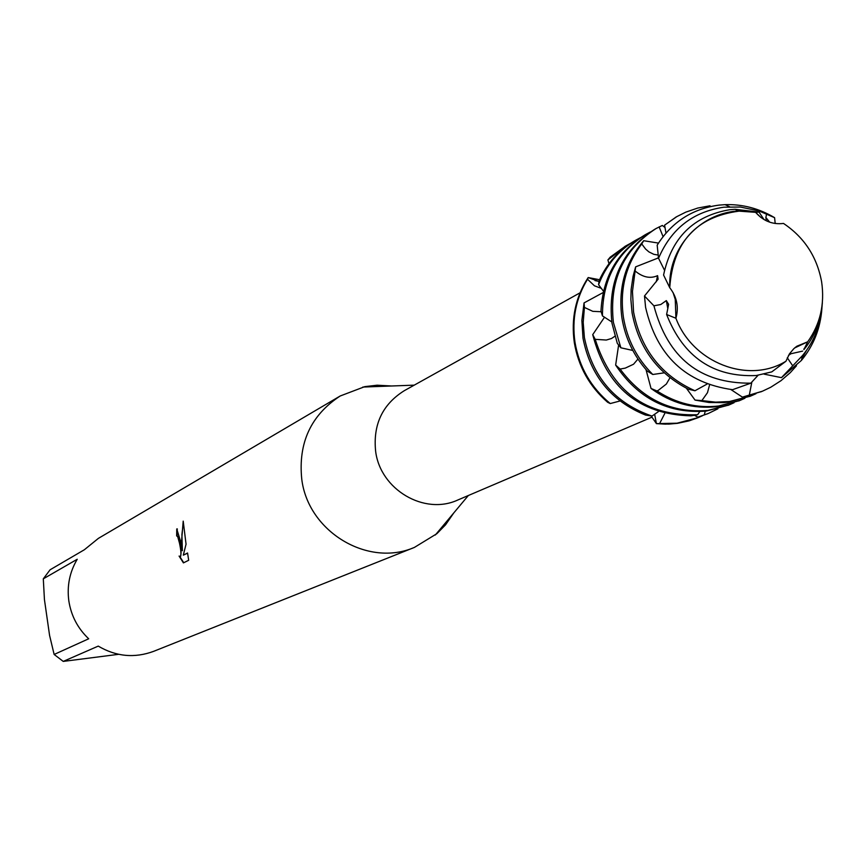 <?xml version="1.0" encoding="UTF-8"?>
<svg xmlns="http://www.w3.org/2000/svg" width="866" height="866" viewBox="0 0 866 866"><rect width="100%" height="100%" fill="white"/><g stroke="black" fill="none" stroke-linecap="round" stroke-linejoin="round"><path stroke-width="1.3" d="M783.503 223.439C804.341 237.414 817.049 256.899 821.628 281.883C824.865 304.237 820.221 324.198 807.707 341.789C820.221 324.198 824.865 304.237 821.628 281.883C817.049 256.899 804.341 237.414 783.503 223.439C772.634 224.759 763.325 221.057 755.585 212.332C711.506 202.893 667.946 240.716 669.732 287.696C676.92 297.016 678.976 307.203 675.913 318.244C692.583 362.811 748.376 384.363 785.96 361.23L789.467 353.826L793.808 348.695L796.926 346.194L807.707 341.789L794.62 347.97M675.913 318.244C692.583 362.811 748.376 384.363 785.96 361.23L771.79 371.882L756.191 375.541C713.238 377.349 683.371 357.009 666.614 314.499L675.913 318.244L675.253 299.398L673.077 292.578M580.036 292.816L404.335 390.663C382.501 404.335 372.932 424.524 375.627 451.24C380.271 489.604 424.383 515.595 457.908 499.963L652.033 417.131M391.616 385.987L377.121 385.208L364.813 386.637L340.219 395.978C310.905 415.193 298.088 442.916 301.758 479.158C308.058 531.702 367.92 567.695 414.435 547.399L436.886 533.673L445.557 524.818L453.816 512.889M187.565 553.006L188.68 560.28L183.419 562.889L179.089 556.059L180.128 556.719C181.373 555.539 181.156 550.982 179.479 543.058L177.671 536.541L176.664 535.924L176.761 528.942L180.875 542.322L182.358 550.7L181.503 541.997L183.202 521.126L186.06 544.227M54.136 654.458L49.578 635.417L44.437 599.575L43.3 578.834L77.226 559.263C69.659 572.058 66.855 585.925 68.825 600.863C71.142 615.769 77.767 628.413 88.689 638.783L54.136 654.458L63.24 661.408L98.248 646.112C116.109 656.644 134.598 658.377 153.726 651.308L414.435 547.399M186.049 544.227L183.3 555.16L187.576 553.006M599.001 281.482L588.176 277.553C575.565 297.006 570.943 318.699 574.32 342.665C578.369 366.545 589.475 386.42 607.64 402.289L610.259 403.556C591.002 387.557 579.246 367.141 574.992 342.308C571.722 319.294 575.89 298.283 587.516 279.253L588.176 277.564L599.543 279.718M177.021 535.881L178.071 536.487C180.907 545.331 181.73 552.064 180.539 556.665L180.409 556.654M179.803 556.632L183.754 562.727M177.259 528.845L177.075 535.837M183.376 522.306L181.914 534.528L182.358 550.7M187.597 553.147L183.3 555.16M664.742 413.537L659.611 423.571L656.417 423.636L654.642 414.208L656.417 423.636L651.145 415.961M656.417 423.636L668.563 424.113L677.58 423.333L689.314 420.789L697.779 417.791L689.011 420.876L677.385 423.355L665.445 424.156L656.417 423.636M340.219 395.978L98.378 538.381L84.348 549.758L50.087 569.785L43.3 578.834M118.653 654.317L63.24 661.408M760.813 217.377L755.585 212.332L739.055 211.142C696.102 216.792 673.001 242.307 669.732 287.696L663.572 275.031C671.54 237.641 693.601 215.861 729.767 209.713L735.093 209.301L759.06 212.094L763.964 219.52M807.707 341.789L803.875 349.637C814.874 336.322 821.033 320.723 822.354 302.851M625.523 246.085L610.194 257.17L607.9 259.952L626.237 245.673L630.48 243.389M584.052 302.905L581.876 320.398L582.991 338.173C590.341 375.487 611.19 401.12 645.527 415.063L652.001 416.081C614.947 403.242 592.409 377.035 584.377 337.459L583.208 322.369L584.42 307.419L584.052 302.905L603.191 292.524M717.914 408.784L708.453 413.407L697.844 417.163L707.684 413.721M702.488 415.712L698.158 417.639L677.071 423.193L659.611 423.571M607.9 259.952L608.982 263.686M588.176 277.564C575.565 297.006 570.943 318.699 574.32 342.665C578.369 366.545 589.475 386.42 607.64 402.289M635.319 240.456L634.594 240.867C618.757 250.133 606.936 263.372 599.164 280.573L598.568 284.708C606.081 265.202 618.573 250.306 636.034 240.044L640.353 237.728M614.903 336.235L611.548 338.487L606.297 340.046L595.202 339.331L592.723 334.644L604.555 317.173M592.723 334.644C606.449 387.362 639.195 414.435 690.96 415.842L697.509 414.738C645.939 416.405 611.829 391.27 595.202 339.331M598.568 284.708L603.472 291.247M637.95 359.044L633.533 364.24L625.284 368.104L620.11 369.068L615.65 365.084C638.166 398.674 668.422 413.991 706.44 411.036L728.739 405.061M615.65 365.084L618.616 345.036M645.267 234.74L644.531 235.162C617.231 252.038 602.714 277.369 600.982 311.154L602.455 315.906C602.433 279.686 616.949 252.493 645.993 234.318L650.377 231.969M734.065 402.712L729.529 404.736L707.977 410.408C672.157 413.407 642.864 399.627 620.11 369.068M663.886 226.665L664.828 226.383M602.455 315.906L611.775 321.914M669.981 377.749L666.355 384.039L658.452 390.23L657.034 390.977L651.037 388.466C671.291 403.199 693.298 409.261 717.048 406.652L739.521 400.622M651.037 388.466L646.004 369.587M655.378 228.938L654.631 229.36C621.723 250.545 607.499 281.818 611.97 323.18L617.285 343.326L620.868 347.796L613.409 322.433C608.939 281.017 623.174 249.711 656.114 228.505L662.338 225.452L665.056 227.552M744.933 398.241L740.322 400.298L718.618 406.002C696.805 408.46 676.281 403.459 657.034 390.977M709.546 385.045L707.468 392.688L701.871 400.601L695.03 400.081L709.07 402.495L723.175 402.647L727.841 402.192L750.476 396.119M695.041 400.081L686.424 388.26M643.687 240.716C625.187 262.43 617.934 288.205 621.94 318.017C625.263 338.184 633.75 355.883 647.378 371.135L652.78 374.491C636.921 358.546 627.125 339.472 623.412 317.259C619.591 289.569 625.707 265.137 641.749 243.941L643.687 240.716L658.463 243.086M755.975 393.694L751.287 395.794L729.432 401.532L715.673 402.149L701.871 400.601M796.471 365.798L790.29 372.651L781.013 380.661L770.718 387.264L762.437 391.205L742.389 397.126L730.936 389.57M676.086 217.052L664.579 225.171L676.855 216.597L685.829 212.127L697.682 208.067L710.023 205.783M806.495 350.438L801.873 358.372M742.389 397.126L761.615 391.54M635.633 266.869L633.057 276.362L631.141 289.439L630.87 299.42L632.072 312.767C638.675 347.699 657.424 373.17 688.329 389.191L694.943 390.761C661.256 375.476 640.797 349.225 633.566 311.998L632.461 291.431L635.633 266.869L658.474 257.873M664.579 225.171L665.976 233.03M774.594 217.669C759.049 208.425 742.53 204.095 725.048 204.657L719.137 205.101C692.432 208.652 671.767 222.01 657.175 245.186L658.55 258.274C671.204 228.743 693.006 211.715 723.944 207.191L740.354 207.039L758.952 210.914L774.594 217.669L775.2 223.504M822.126 305.557C820.795 324.653 814.267 341.312 802.522 355.547L781.457 377.652L801.396 360.429C813.618 345.621 820.448 328.29 821.91 308.437M644.488 295.999L645.592 307.365C656.731 355.634 685.72 383.075 732.549 389.689L750.822 383.173C699.966 383.595 667.664 357.81 653.917 305.806L644.488 295.999L658.149 279.155M666.614 314.499L668.628 304.302L666.322 300.599L667.827 308.718M666.322 300.599L660.78 304.518L653.917 305.806M750.811 383.162L758.086 375.281M658.55 258.274L664.471 270.181M620.868 347.796L632.808 350.449M652.78 374.491L664.2 372.835M694.943 390.761L706.981 384.125M802.598 351.12L790.875 353.75L788.471 355.461M787.291 357.755L792.509 365.506M781.457 377.652L764.093 374.134M751.872 381.982L749.242 395.416M601.145 311.738L592.777 311.327L584.42 307.419M601.394 288.378L594.455 285.802L587.516 279.253M675.253 299.398L675.74 302.429M658.117 279.198L657.586 275.648C650.474 278.852 643.135 277.412 635.557 271.339M657.987 255.005L653.841 254.333L648.915 251.898L645.581 249.04L641.749 243.941M663.053 236.58L659.123 226.86M610.249 403.556L619.959 401.001M652.001 416.081L658.29 411.718M697.65 414.717L699.75 411.61M755.585 212.332L759.06 212.094M766.269 220.765L765.858 217.474L766.648 213.859M705.249 411.177L704.253 414.998M697.844 417.163L694.478 415.29M657.586 275.648L656.255 281.818M765.847 217.777L766.421 218.102M658.366 257.289L657.651 258.306M468.333 495.525L435.317 535.015M796.926 346.194L794.826 347.796M599.012 281.418L595.007 280.584M414.24 385.154L362.8 387.059M804.135 348.511L803.875 349.637M708.453 413.407L706.937 414.035M762.437 391.205L760.792 391.876M802.522 355.547L801.396 360.429M765.858 217.474L769.69 222.183M739.055 211.142L735.093 209.301M729.594 206.757L725.048 204.657M676.855 216.597L675.318 217.485M751.287 395.794L749.675 396.455M656.114 228.505L654.631 229.36M740.322 400.298L738.73 400.958M645.993 234.318L644.531 235.162M729.529 404.736L727.96 405.385M636.034 240.044L634.594 240.867M698.158 417.639L697.411 417.942M626.237 245.673L624.819 246.485"/></g></svg>
